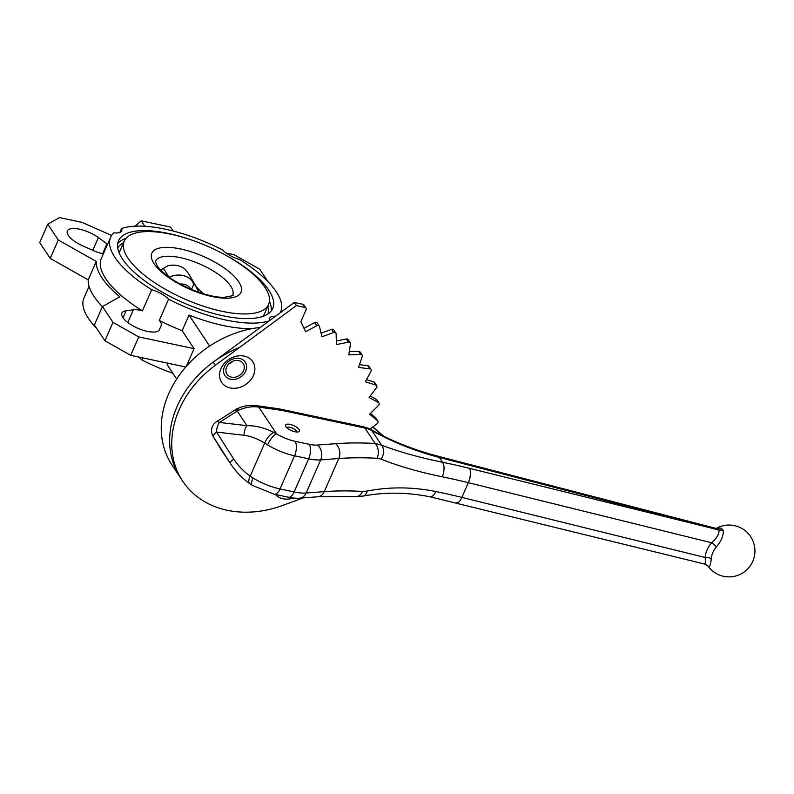 <?xml version="1.0" encoding="UTF-8"?>
<svg xmlns="http://www.w3.org/2000/svg" width="794" height="794" viewBox="0 0 794 794"><rect width="100%" height="100%" fill="white"/><g stroke="black" fill="none" stroke-linecap="round" stroke-linejoin="round"><path stroke-width="1.19" d="M299.03 429.475A7.553 2.759 -156.3 0 1 298.405 431.857A7.553 2.759 -156.3 0 1 291.358 430.606A7.553 2.759 -156.3 0 1 285.671 426.269A7.553 2.759 -156.3 0 1 290.396 424.462A7.553 2.759 -156.3 0 1 299.03 429.475M296.628 432.015A5.399 1.965 23.7 0 0 296.351 430.914A5.399 1.965 23.7 0 0 291.269 427.648A5.399 1.965 23.7 0 0 286.753 427.678M716.555 528.556L720.515 528.05L722.808 529.628A8.625 4.536 -39.1 0 1 722.967 529.935L723.165 530.471C723.731 535.265 721.478 540.734 716.436 546.858A22.113 18.599 151.2 0 0 711.265 558.639C710.63 565.447 709.449 567.789 707.702 565.675M275.478 494.483A18.679 15.116 146.4 0 0 293.234 498.017M244.205 356.119A18.679 15.116 146.4 0 0 219.67 377.021A18.679 15.116 146.4 0 0 247.768 382.986A18.679 15.116 146.4 0 0 244.205 356.119M239.679 358.471A12.198 9.875 146.4 0 0 223.65 372.128A12.198 9.875 146.4 0 0 242.001 376.019A12.198 9.875 146.4 0 0 239.679 358.471M369.915 429.048L377.14 423.728A2.164 1.747 146.4 0 0 377.587 420.85L369.637 414.17L378.569 405.387A2.164 1.747 146.4 0 0 378.47 402.578L369.091 397.526L376.505 387.72A2.164 1.747 146.4 0 0 375.87 385.06L365.339 381.795L371.006 371.255A2.164 1.747 146.4 0 0 369.855 368.823L358.491 367.443L362.253 356.496A2.164 1.747 146.4 0 0 360.615 354.382L348.774 354.918L350.501 343.891A2.164 1.747 146.4 0 0 348.417 342.154L336.458 344.596L336.11 333.837A2.164 1.747 146.4 0 0 333.659 332.517L321.937 336.785L319.516 326.622A2.164 1.747 146.4 0 0 316.756 325.768L305.64 331.743L300.837 321.669L306.097 309.7A2.164 1.747 146.4 0 0 305.025 307.467L296.361 305.621L294.256 302.454L213.258 362.094A97.156 78.646 146.4 0 0 180.595 478.028A97.156 78.646 146.4 0 1 239.58 347.425M319.317 326.155L317.213 322.989A2.164 1.747 146.4 0 0 314.652 322.592L304.013 328.319M335.862 333.053L333.758 329.887A2.164 1.747 146.4 0 0 331.555 329.351L321.074 333.172M350.283 342.79L348.179 339.624A2.164 1.747 146.4 0 0 346.313 338.988L336.348 341.023M362.114 355.067L360.01 351.901A2.164 1.747 146.4 0 0 358.511 351.216L349.291 351.633M371.006 369.498L368.902 366.332A2.164 1.747 146.4 0 0 367.751 365.657L359.454 364.644M716.436 546.858A6.481 1.439 40.5 0 0 711.603 542.759L468.331 482.683A323.843 118.167 23.7 0 0 442.248 476.797C418.855 472.003 398.489 466.128 381.16 459.16L377.071 458.287A10.798 7.206 -86.9 0 0 375.125 443.459L364.883 428.035L281.205 410.27L258.784 407.114A10.798 6.134 -82 0 0 256.244 405.625L256.244 405.625C244.88 404.811 241.178 407.104 236.344 409.099L216.534 421.693A10.798 10.798 0 0 0 213.12 436.382L213.12 436.382A10.798 8.258 148.8 0 0 213.229 436.551L220.653 448.809A35.273 24.336 135.6 0 0 221.02 449.374L231.014 464.43L213.229 436.551A10.798 2.372 147.5 0 1 216.544 432.085A10.798 5.717 -83.3 0 1 219.422 422.458A10.798 3.345 -122.6 0 0 216.534 421.693M267.548 444.898A10.798 3.504 -58.6 0 1 276.52 433.822A23.751 8.665 23.7 0 0 295.08 441.325A10.798 4.963 -78 0 1 294.544 455.806L279.994 488.935L294.117 491.943L308.668 458.803L294.544 455.806A34.539 12.605 -156.3 0 1 267.548 444.898L264.7 443.121C257.584 438.735 250.696 436.124 244.056 435.291A10.798 5.717 -83.3 0 1 246.934 425.663C255.718 425.554 264.73 427.827 273.96 432.512L276.52 433.822L258.784 407.114C252.353 406.121 245.703 407.143 238.845 410.161L236.344 409.099M306.018 308.112L303.913 304.946A2.164 1.747 146.4 0 0 302.921 304.291L294.256 302.454M376.703 385.666L374.599 382.49A2.164 1.747 146.4 0 0 373.766 381.884L366.5 379.631M379.006 403.054L376.902 399.888A2.164 1.747 146.4 0 0 376.376 399.402L370.183 396.077M377.865 421.148L375.761 417.981A2.164 1.747 146.4 0 0 375.483 417.684L370.401 413.416M296.361 305.621L215.353 365.26A97.156 78.646 146.4 0 0 182.699 481.194A97.156 78.646 146.4 0 0 282.247 505.579L303.308 497.898M244.056 435.291L216.544 432.085L233.674 458.952C237.843 465.403 243.351 471.15 250.199 476.172L253.008 478.028A34.539 12.605 23.7 0 0 279.994 488.935A10.798 4.963 102 0 1 274.248 494.215L288.371 497.223A10.798 4.963 102 0 0 294.117 491.943A34.539 12.605 23.7 0 0 306.137 493.024A10.798 8.297 85.6 0 1 299.695 498.166L317.808 496.786A10.798 8.297 85.6 0 0 324.25 491.645L338.79 458.515L320.677 459.895L306.137 493.024L324.25 491.645A323.843 118.167 -156.3 0 1 362.53 491.417L367.146 491.069C389.457 486.702 412.334 486.851 435.777 491.526A323.843 118.167 -156.3 0 1 461.86 497.401L705.132 557.487A6.481 3.057 -175 0 1 711.265 558.639M295.08 441.325L309.194 444.322A23.751 8.665 23.7 0 0 317.461 445.067L335.574 443.697A334.641 122.097 -156.3 0 1 375.125 443.459L381.517 445.106C398.856 451.766 419.212 457.493 442.605 462.277L439.419 457.483C415.331 451.171 392.822 442.198 371.87 430.576A34.698 29.13 151 0 0 369.557 429.455L368.188 428.234L369.557 429.455A34.539 27.969 146.4 0 0 364.883 428.035A10.798 4.963 -78 0 0 363.086 426.686L368.188 428.234M236.017 409.267L238.845 410.161A35.273 24.336 135.6 0 0 237.227 411.044A10.798 3.345 -122.6 0 0 234.339 410.29M704.437 563.224C705.568 565.229 705.797 563.313 705.132 557.487A27.631 23.244 -28.8 0 1 711.603 542.759C716.853 538.134 719.314 533.905 718.977 530.104A8997.509 7687.587 153.8 0 0 710.342 527.831A8997.509 7542.682 -29.2 0 1 718.878 529.916L716.972 528.645L438.089 456.242A10.798 4.059 -75.4 0 1 439.419 457.483L710.342 527.831L469.562 468.361A334.641 122.097 -156.3 0 0 442.605 462.277A10.798 5.121 -78.5 0 1 442.248 476.797M381.16 459.16A10.798 7.811 -68.8 0 0 381.517 445.106L371.87 430.576A10.798 4.893 -61 0 0 370.907 429.574C391.7 441.107 414.101 449.99 438.089 456.242M231.024 464.43C236.255 472.073 242.468 478.454 249.663 483.606L249.663 483.606A10.798 4.327 126 0 1 250.199 476.172L264.7 443.121A10.798 4.605 -58.1 0 1 273.96 432.512M233.674 458.952A10.798 2.372 147.5 0 0 230.359 463.418L220.653 448.809A10.798 8.258 148.8 0 1 220.543 448.63A10.798 8.258 148.8 0 1 220.444 448.451M253.008 478.028A10.798 3.504 121.4 0 0 252.313 485.372L274.248 494.215M362.53 491.417A10.798 7.206 93.1 0 1 355.95 496.578L363.275 496.071C384.872 491.992 407.094 492.23 429.951 496.786L705.141 564.187L707.791 565.814A25.904 25.904 0 0 0 743.214 572.643A25.904 25.904 0 0 0 751.134 537.449A25.904 25.904 0 0 0 716.208 528.447M367.146 491.069A10.798 5.955 79.5 0 1 363.275 496.071M256.244 405.625L278.833 408.801L281.205 410.27L279.061 408.841M198.867 292.301L198.818 291.855A1000.539 40.434 -120 0 1 196.555 287.19L202.758 293.175A42.211 15.404 -156.3 0 1 204.018 293.949M196.555 287.19L188.496 273.523L185.23 269.374A22.669 18.351 146.4 0 0 167.961 265.712L160.676 270.039M269.623 320.587A17.14 6.253 -156.3 0 1 269.573 318.305A17.14 6.253 -156.3 0 1 275.518 316.25M280.203 312.796A92.838 33.874 -156.3 0 0 280.629 311.923A92.838 33.874 -156.3 0 0 239.55 259.489A17.14 6.253 -156.3 0 1 222.687 249.971A92.838 33.874 -156.3 0 0 121.581 228.503A17.14 6.253 -156.3 0 1 121.69 230.905A17.14 6.253 -156.3 0 1 113.899 232.801A92.838 33.874 -156.3 0 0 110.624 237.287L101.334 258.457A92.838 33.874 -156.3 0 0 142.414 310.891L151.704 289.731A92.838 33.874 -156.3 0 1 110.624 237.287M102.406 306.663A97.156 35.452 -156.3 0 1 88.194 279.845L96.273 261.444A97.156 35.452 -156.3 0 0 119.775 296.837L102.466 306.534L94.387 324.935L104.907 340.775L112.986 322.364L102.466 306.534M103.379 253.782A17.14 6.253 -156.3 0 1 94.248 250.934L83.201 246.11A20.515 7.483 -156.3 0 1 67.361 230.975A20.515 7.483 -156.3 0 1 79.509 229.198A20.515 7.483 -156.3 0 1 98.396 237.595L106.942 243.827A17.14 6.253 -156.3 0 1 107.557 244.284M269.275 320.845A92.838 33.874 -156.3 0 1 168.566 299.239L159.276 320.409A17.14 6.253 -156.3 0 1 161.192 325.51L159.465 329.56A20.515 7.483 -156.3 0 1 159.455 329.589A20.515 7.483 -156.3 0 1 137.67 328.2A20.515 7.483 -156.3 0 1 121.889 313.104A20.515 7.483 -156.3 0 1 126.127 310.752L133.342 309.799A17.14 6.253 -156.3 0 1 142.414 310.891M238.746 360.595A9.717 7.861 146.4 0 0 228.335 364.456A9.717 7.861 146.4 0 0 227.015 374.252A9.717 7.861 146.4 0 0 239.46 375.423A9.717 7.861 146.4 0 0 243.202 363.503A9.717 7.861 146.4 0 0 238.746 360.595M228.841 363.91A9.717 7.861 146.4 0 0 232.97 361.171M260.333 327.426A97.156 78.646 146.4 0 0 176.159 379.84A97.156 78.646 146.4 0 0 172.179 465.353L182.699 481.194M222.677 253.564A84.204 30.718 -156.3 0 1 272.729 308.449A84.204 30.718 -156.3 0 1 203.383 310.444A84.204 30.718 -156.3 0 1 122.494 259.072A84.204 30.718 -156.3 0 1 118.534 240.761A84.204 30.718 -156.3 0 1 192.803 240.453M119.398 253.485A78.805 28.753 -156.3 0 1 120.241 250.289L124.281 241.088A78.805 28.753 -156.3 0 1 207.988 246.438A78.805 28.753 -156.3 0 1 268.59 304.439A78.805 28.753 -156.3 0 1 203.691 306.305A78.805 28.753 -156.3 0 1 127.993 258.229A78.805 28.753 -156.3 0 1 124.281 241.088M268.59 304.439L264.551 313.64A78.805 28.753 -156.3 0 1 262.774 316.429M176.685 379.026L167.206 364.754L167.881 363.215M119.844 232.463L121.581 228.503M172.864 373.279A92.838 33.874 -156.3 0 1 141.898 359.98A17.14 6.253 23.7 0 0 138.513 356.982M142.821 357.896L141.898 359.98M104.907 340.775L130.673 355.315L138.752 336.904L194.073 348.655L182.154 330.701A92.838 33.874 -156.3 0 1 159.276 320.409M182.154 330.701L189.022 315.059A92.838 33.874 23.7 0 0 252.224 328.617M144.885 226.27L141.282 220.851L135.04 226.181M194.073 348.655L186.272 366.411M209.616 346.085L189.022 315.059M96.64 328.319A92.838 33.874 -156.3 0 1 83.956 298.028L89.047 286.436M151.704 289.731A17.14 6.253 -156.3 0 1 168.566 299.239M173.132 231.004L170.521 227.064L141.282 220.851M47.779 224.176L58.299 240.016L50.221 258.417L39.7 242.577L47.779 224.176L59.52 217.596L82.02 222.38L111.617 235.461M58.299 240.016L96.273 261.444M50.221 258.417L88.194 279.845M138.752 336.904L112.986 322.364M130.673 355.315L185.756 367.007M226.082 252.968L233.922 254.636L259.688 269.176L267.955 281.622M199.185 292.41A10.798 9.359 -25.9 0 1 198.818 291.855L188.496 273.523M316.756 325.768L314.652 322.592M333.659 332.517L331.555 329.351M348.417 342.154L346.313 338.988M360.615 354.382L358.511 351.216M369.855 368.823L367.751 365.657M377.587 420.85L375.483 417.684M378.47 402.578L376.376 399.402M375.87 385.06L373.766 381.884M305.025 307.467L302.921 304.291M215.353 365.26L213.258 362.094M469.562 468.361A10.798 4.307 -76.1 0 1 468.331 482.683L461.86 497.401A10.798 4.307 103.9 0 1 456.471 502.771M377.071 458.287A323.843 118.167 23.7 0 0 338.79 458.515A10.798 8.297 -94.4 0 0 335.574 443.697M246.934 425.663L237.227 411.044L219.422 422.458L246.934 425.663M382.877 435.837L372.694 427.003M317.461 445.067A10.798 8.297 -94.4 0 1 320.677 459.895A34.539 12.605 -156.3 0 1 308.668 458.803A10.798 4.963 -78 0 0 309.194 444.322M435.777 491.526A10.798 5.121 101.5 0 1 429.951 496.786M722.808 529.628A6.481 5.498 -31.8 0 1 718.878 529.916A3.891 2.045 163.8 0 1 718.977 530.104A6.481 5.459 -23.9 0 0 722.967 529.935M169.102 277.166A21.408 17.329 -33.6 0 1 192.922 282.287A10.798 6.332 148.4 0 1 191.175 289.353A16.039 12.982 146.4 0 0 179.96 283.954M168.894 277.027L163.296 268.173M92.819 250.309L98.396 237.595M123.03 317.808L126.127 310.752M117.691 243.689A84.204 30.718 -156.3 0 1 126.057 238.309M269.434 301.244A84.204 30.718 -156.3 0 1 271.141 311.049M117.74 248.056A82.04 29.934 -156.3 0 1 123.586 242.666M267.896 306.018A82.04 29.934 -156.3 0 1 267.896 313.967M154.145 263.787A48.682 17.766 -156.3 0 1 203.889 256.641A48.682 17.766 -156.3 0 1 231.272 297.869A48.682 17.766 -156.3 0 1 154.145 263.787M155.366 261.325A42.211 15.404 -156.3 0 1 200.207 264.184A42.211 15.404 -156.3 0 1 232.662 295.249C234.667 295.279 231.997 295.944 224.642 297.244C214.499 298.097 190.193 291.438 171.196 278.634C164.368 273.91 159.673 269.613 157.123 265.722L155.366 261.325M159.207 330.036L161.192 325.51M127.765 322.483L133.342 309.799M102.634 253.643L106.942 243.827M249.663 483.606L252.313 485.372M288.371 497.223C296.748 498.801 300.092 498.096 299.695 498.166M317.808 496.786L355.95 496.578M370.907 429.574L368.337 428.303M278.833 408.801L363.086 426.686M221.02 449.374L213.12 436.382M383.71 436.243L372.892 426.854M280.629 311.923L280.272 312.757"/></g></svg>
